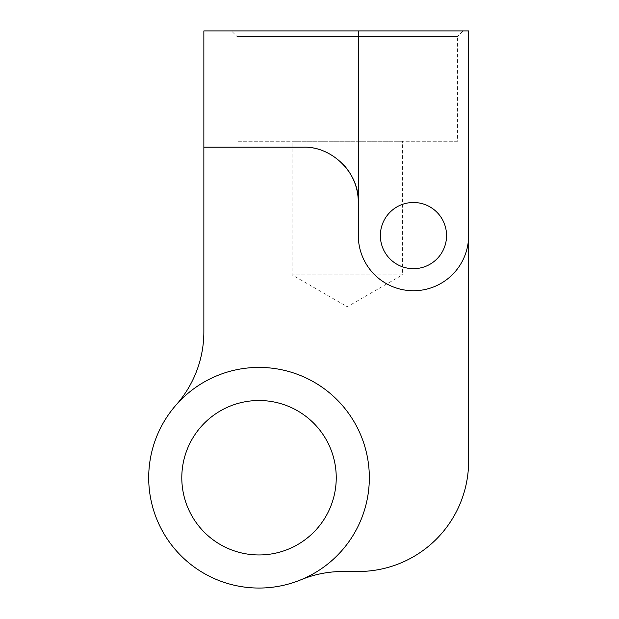 <?xml version="1.0" encoding="UTF-8"?>
<svg xmlns="http://www.w3.org/2000/svg" width="619" height="619" viewBox="0 0 619 619"><rect width="100%" height="100%" fill="white"/><g stroke="black" fill="none" stroke-linecap="round" stroke-linejoin="round"><path stroke-width="0.46" stroke-dasharray="3.1 2.32" d="M402.435 141.264L347.274 141.264L402.435 141.264L402.435 274.898L292.114 274.898L347.274 306.745L402.435 274.898L292.114 274.898L292.114 141.264L347.274 141.264L292.114 141.264M176.283 404.764A110.314 110.314 0 0 1 203.86 382.194A110.314 110.314 0 0 0 176.283 404.764A110.314 110.314 0 0 0 203.86 331.799L203.86 147.183L303.148 147.183A55.161 55.161 0 0 1 358.308 202.343L358.308 235.584A55.161 55.161 0 0 0 413.461 290.744A55.161 55.161 0 0 1 358.308 235.584L358.308 202.343L358.308 235.584A55.161 55.161 0 0 0 413.461 290.744A55.161 55.161 0 0 0 468.622 235.584L468.622 461.186A110.314 110.314 0 0 1 358.308 571.499L342.856 571.499A110.314 110.314 0 0 0 300.935 579.779A110.314 110.314 0 0 0 317.129 571.499A110.314 110.314 0 0 1 300.935 579.779M259.021 367.415A110.314 110.314 0 0 1 317.129 571.499A110.314 110.314 0 0 0 259.021 367.415A110.314 110.314 0 0 0 148.699 477.736A110.314 110.314 0 0 0 259.021 588.05A110.314 110.314 0 0 0 369.334 477.736A110.314 110.314 0 0 0 203.86 382.194A110.314 110.314 0 0 1 259.021 367.415M342.485 163.679A55.161 55.161 0 0 0 303.148 147.183C331.188 146.014 359.314 172.299 358.308 202.343L358.308 30.95L468.622 30.95L468.622 235.584A55.161 55.161 0 0 1 413.461 290.744A55.161 55.161 0 0 0 468.622 235.584M259.021 554.957A77.22 77.22 0 0 0 336.241 477.736A77.22 77.22 0 0 0 259.021 400.508A77.22 77.22 0 0 0 181.8 477.736A77.22 77.22 0 0 0 259.021 554.957M457.588 141.264L236.953 141.264L457.588 141.264L457.588 36.467L236.953 36.467L457.588 36.467L463.105 30.95L347.274 30.95L463.105 30.95M203.86 147.183L203.86 30.95L358.308 30.95M231.444 30.95L347.274 30.95L231.444 30.95L236.953 36.467L236.953 141.264M413.461 202.49A33.093 33.093 0 0 1 446.554 235.584A33.093 33.093 0 0 1 413.461 268.685A33.093 33.093 0 0 1 380.368 235.584A33.093 33.093 0 0 1 413.461 202.49A33.093 33.093 0 0 1 446.554 235.584A33.093 33.093 0 0 1 413.461 268.685A33.093 33.093 0 0 1 380.368 235.584A33.093 33.093 0 0 1 413.461 202.49A33.093 33.093 0 0 1 446.554 235.584A33.093 33.093 0 0 1 413.461 268.685A33.093 33.093 0 0 1 380.368 235.584A33.093 33.093 0 0 1 413.461 202.49"/><path stroke-width="0.93" d="M300.935 579.779A110.314 110.314 0 0 1 342.856 571.499L358.308 571.499A110.314 110.314 0 0 0 468.622 461.186L468.622 235.584A55.161 55.161 0 0 1 413.461 290.744A55.161 55.161 0 0 1 358.308 235.584L358.308 202.343A55.161 55.161 0 0 0 342.485 163.679M468.622 235.584L468.622 30.95L358.308 30.95L358.308 202.343C359.314 172.299 331.188 146.014 303.148 147.183L203.86 147.183L203.86 331.799A110.314 110.314 0 0 1 176.283 404.764M259.021 588.05A110.314 110.314 0 0 0 369.334 477.736A110.314 110.314 0 0 0 259.021 367.415A110.314 110.314 0 0 0 148.699 477.736A110.314 110.314 0 0 0 259.021 588.05M259.021 400.508A77.22 77.22 0 0 0 181.8 477.736A77.22 77.22 0 0 0 259.021 554.957A77.22 77.22 0 0 0 336.241 477.736A77.22 77.22 0 0 0 259.021 400.508M203.86 147.183L203.86 30.95L358.308 30.95M413.461 268.685A33.093 33.093 0 0 1 380.368 235.584A33.093 33.093 0 0 1 413.461 202.49A33.093 33.093 0 0 1 446.554 235.584A33.093 33.093 0 0 1 413.461 268.685"/></g></svg>
